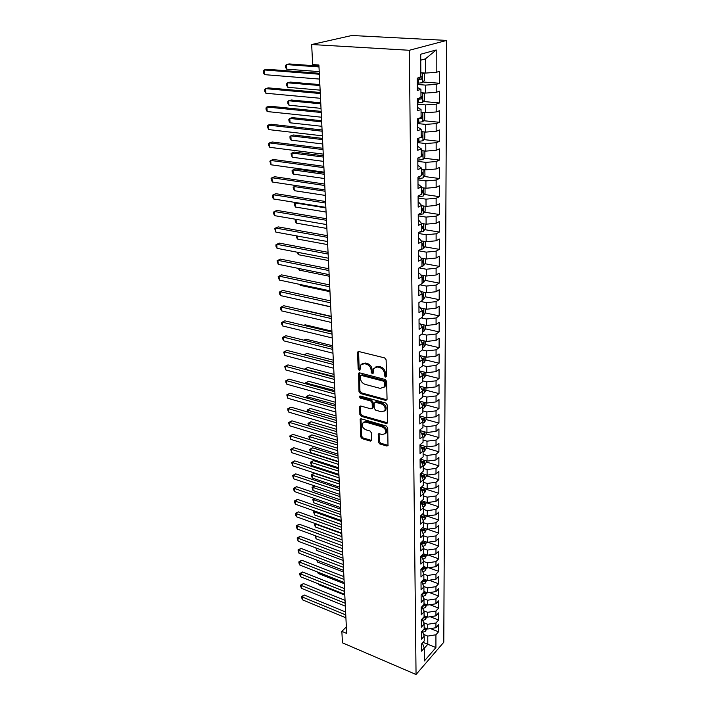 <?xml version="1.0" encoding="UTF-8"?>
<svg xmlns="http://www.w3.org/2000/svg" width="710" height="710" viewBox="0 0 710 710"><rect width="100%" height="100%" fill="white"/><g stroke="black" fill="none" stroke-linecap="round" stroke-linejoin="round"><path stroke-width="1.06" d="M385.53 377.099L386.515 376.282L386.125 359.81L384.634 357.893L358.905 351.556L357.742 351.983L357.556 352.746L358.159 368.987L359.171 370.3L359.988 370.008L360.609 365.02L364.354 363.662L366.475 364.195C369.227 365.188 370.789 367.203 371.152 370.247L371.223 372.351L372.244 373.673L373.087 373.371L373.708 368.41L377.569 366.999L379.717 367.549C382.512 368.552 384.092 370.584 384.447 373.646L384.492 375.759L385.53 377.099M378.341 442.073L379.761 443.919L386.764 446.013L387.988 445.614L387.722 427.89L386.284 426.027L361.355 418.856L360.201 419.246L360.671 436.792L362.073 438.62L370.363 441.096L371.685 440.085L371.454 432.851L370.034 431.014L365.898 429.798C362.766 428.236 361.639 426.018 362.526 423.124L365.632 422.095L382.024 426.825C385.184 428.378 386.338 430.597 385.468 433.508L382.228 434.591L379.486 433.783L378.288 434.183L378.341 442.073L379.246 441.363L380.666 443.2L388.086 445.347M346.666 633.409L318.897 65.009L312.684 64.557L311.654 44.526L409.333 50.277L416.051 674.5L342.442 642.825L341.856 631.376L346.666 633.409M385.663 400.396L387.056 399.277L386.63 381.385L385.157 379.477L359.677 372.865L358.523 373.283L359.003 391.671L360.431 393.535L385.663 400.396L386.986 399.765M387.19 404.904L387.447 423.045L386.222 423.462L361.266 416.326L359.846 414.489L359.73 406.448L360.893 406.058L370.966 408.871L372.315 407.788L372.164 402.836L370.718 400.972L360.192 398.079L359.304 396.286L360.112 396.011L385.725 403.014L387.19 404.904M409.333 50.277L446.696 40.417L443.786 642.248L416.051 674.5M436.055 356.118L426.639 357.192L426.612 350.917L422.477 349.941L422.45 343.48L419.228 345.717L419.157 335.919L422.388 333.718L422.352 327.159L419.104 329.333L419.033 319.385L422.29 317.246L422.255 310.589L418.98 312.702L418.909 302.593L422.193 300.516L422.148 293.754L418.856 295.795L418.776 285.526L422.086 283.521L422.051 276.643L418.722 278.631L418.643 268.194L421.988 266.25L421.944 259.265L418.589 261.182L418.51 250.577L421.882 248.704L421.838 241.604L418.456 243.45L418.376 232.676L421.775 230.874L421.731 223.659L418.323 225.434L418.243 214.473L421.66 212.751L421.616 205.421L418.181 207.116L418.101 195.978L421.554 194.327L421.509 186.872L418.039 188.487L417.959 177.163L421.438 175.601L421.394 168.021L417.897 169.548L417.808 158.037L421.323 156.555L421.279 148.843L417.755 150.298L417.666 138.583L421.207 137.19L421.163 129.344L417.604 130.711L417.515 118.792L421.092 117.487L421.039 109.517L417.453 110.787L417.365 98.663L420.968 97.447L420.923 89.336L417.302 90.516L417.205 78.18L420.844 77.062L420.711 54.226L436.206 49.975L436.188 72.349L439.632 71.293L439.614 83.265L436.188 84.375L436.18 92.327L439.596 91.182L439.57 102.95L436.18 104.148L436.171 111.967L439.561 110.733L439.534 122.306L436.171 123.602L436.162 131.288L439.517 129.965L439.499 141.352L436.162 142.728L436.153 150.289L439.481 148.878L439.463 160.087L436.153 161.543L436.144 168.98L439.446 167.489L439.428 178.512L436.144 180.047L436.135 187.369L439.41 185.807L439.392 196.652L436.135 198.259L436.126 205.456L439.383 203.823L439.357 214.491L436.126 216.177L436.117 223.268L439.348 221.555L439.321 232.064L436.117 233.812L436.117 240.788L439.312 239.013L439.295 249.352L436.109 251.171L436.109 258.041L439.277 256.195L439.259 266.374L436.1 268.256L436.1 275.018L439.25 273.11L439.224 283.13L436.091 285.083L436.091 291.739L439.215 289.769L439.197 299.638L436.082 301.643L436.082 308.202L439.179 306.17L439.162 315.888L436.073 317.956L436.073 324.417L439.153 322.322L439.135 331.898L436.073 334.028L436.064 340.383L439.126 338.235L439.099 347.669L436.064 349.852L436.055 356.118L439.091 353.908L439.073 363.209L436.055 365.437L436.055 371.614L439.064 369.351L439.046 378.51L436.046 380.8L436.046 386.879L439.029 384.571L439.02 393.597L436.038 395.931L436.038 401.922L439.002 399.57L438.984 408.463L436.038 410.841L436.029 416.752L438.975 414.347L438.957 423.116L436.029 425.538L436.029 431.361L438.949 428.911L438.931 437.555L436.02 440.031L436.02 445.765L438.922 443.271L438.904 451.791L436.011 454.311L436.011 459.965L438.895 457.426L438.878 465.822L436.011 468.387L436.002 473.96L438.869 471.387L438.851 479.667L436.002 482.267L436.002 487.761L438.842 485.143L438.824 493.308L435.993 495.953L435.993 501.375L438.815 498.713L438.798 506.771L435.984 509.452L435.984 514.794L438.789 512.096L438.771 520.039L435.984 522.755L435.976 528.027L438.762 525.302L438.745 533.139L435.976 535.89L435.976 541.091L438.736 538.322L438.727 546.052L435.967 548.839L435.967 553.969L438.718 551.164L438.7 558.797L435.967 561.61L435.958 566.669L438.691 563.846L438.673 571.364L435.958 574.212L435.958 579.209L427.544 580.478L427.518 575.482L423.834 574.124L423.87 579.227L421.021 582.182L421.074 589.824L423.914 586.851L423.941 591.9L421.119 594.891L421.172 602.426L423.994 599.417L424.021 604.405L421.207 607.423L421.27 614.86L424.065 611.825L424.092 616.733L421.305 619.786L421.358 627.125L424.136 624.054L424.172 628.909L421.394 631.989L421.447 639.222L424.207 636.133L424.243 640.917L421.483 644.023L421.545 651.168L424.287 648.044L422.37 643.02M421.438 568.772L423.834 574.106L420.977 577.053L420.923 569.296L423.79 566.376L423.764 561.184L420.879 564.095L420.826 556.241L423.71 553.347L423.684 548.084L420.781 550.96L420.719 542.99L423.63 540.141L423.604 534.808L420.684 537.647L420.622 529.562L423.55 526.74L423.524 521.335L420.577 524.14L420.515 515.939L423.471 513.161L423.435 507.668L420.48 510.437L420.418 502.121L423.391 499.378L423.355 493.814L420.373 496.538L420.311 488.098L423.302 485.4L423.267 479.756L420.267 482.436L420.205 473.881L423.222 471.227L423.187 465.494L420.16 468.13L420.089 459.45L423.133 456.841L423.098 451.027L420.045 453.619L419.983 444.806L423.045 442.241L423.009 436.339L419.938 438.886L419.867 429.94L422.956 427.429L422.92 421.438L419.823 423.941L419.752 414.862L422.867 412.386L422.832 406.315L419.708 408.765L419.637 399.552L422.769 397.13L422.734 390.961L419.592 393.358L419.521 384.003L422.681 381.634L422.645 375.377L419.477 377.72L419.397 368.224L422.583 365.907L422.548 359.544L419.353 361.843L419.282 352.195L422.486 349.932M429.133 580.239L438.647 583.771L438.665 576.351L435.958 579.209M438.647 583.771L435.949 586.655L435.949 591.581L427.589 592.859L423.941 591.474M429.514 592.566L438.629 596.009L438.638 588.688L435.949 591.581M438.629 596.009L435.949 598.92L435.949 603.784L427.642 605.071L424.012 603.678M429.87 604.725L438.602 608.097L438.62 600.864L435.949 603.784M438.602 608.097L435.94 611.035L435.94 615.836L427.686 617.132L424.092 615.712M430.207 616.733L438.585 620.016L438.594 612.881L435.94 615.836M438.585 620.016L435.94 622.99L435.931 627.729L427.739 629.024L424.163 627.596M430.526 628.581L438.558 631.793L438.576 624.747L435.931 627.729M438.558 631.793L435.931 634.784L435.922 647.591L424.358 660.974L424.287 648.044M424.207 636.133L422.246 631.039M423.009 642.302L427.802 644.263L427.766 636.089L423.533 634.376M435.931 634.784L427.766 636.089M435.922 647.591L427.802 644.263L424.287 648.265M424.136 624.054L422.113 618.898M427.739 629.024L427.722 624.285L423.586 622.643M435.94 622.99L427.722 624.285M424.065 611.825L421.98 606.597M427.686 617.132L427.668 612.322L423.639 610.751M435.94 611.035L427.668 612.322M423.994 599.417L421.838 594.128M427.642 605.071L427.624 600.207L423.701 598.699M435.949 598.92L427.624 600.207M421.669 581.499L423.914 586.851M427.589 592.859L427.571 587.924L423.772 586.495M435.949 586.655L427.571 587.924M427.544 580.478L423.87 579.111M435.958 574.212L427.518 575.482M421.199 555.868L423.764 561.184M435.958 566.669L427.491 567.938L423.639 566.527M427.491 567.938L427.473 562.87L423.764 561.53M435.967 561.61L427.473 562.87M420.941 542.777L423.684 548.084M435.967 553.969L427.438 555.22L423.311 553.747M427.438 555.22L427.42 550.081L423.684 548.759M435.967 548.839L427.42 550.081M420.675 529.509L421.332 529.74L423.604 534.808M435.976 541.091L427.385 542.325L422.974 540.789M427.385 542.325L427.367 537.124L423.604 535.819M435.976 535.89L427.367 537.124M420.515 516.099L421.243 516.339L423.524 521.335M435.976 528.027L427.331 529.261L422.61 527.645M427.331 529.261L427.313 523.989L423.524 522.702M435.984 522.755L427.313 523.989M420.418 502.52L421.145 502.751L423.435 507.668M435.984 514.794L427.278 516.01L422.228 514.333M427.278 516.01L427.26 510.667L423.444 509.407M435.984 509.452L427.26 510.667M420.311 488.737L421.039 488.977L423.355 493.814M435.993 501.375L427.225 502.582L421.82 500.825M427.225 502.582L427.207 497.16L423.364 495.917M435.993 495.953L427.207 497.16M420.205 474.768L420.941 474.999L423.267 479.756M436.002 487.761L427.171 488.959L421.394 487.122M427.171 488.959L427.145 483.457L423.284 482.241M436.002 482.267L427.145 483.457M420.098 460.595L420.844 460.817L423.187 465.494M436.002 473.96L427.118 475.15L420.932 473.233M427.118 475.15L427.092 469.567L423.204 468.378M436.011 468.387L427.092 469.567M419.992 446.217L420.737 446.43L423.098 451.027M436.011 459.965L427.056 461.136L420.444 459.148M427.056 461.136L427.038 455.474L423.116 454.311M436.011 454.311L427.038 455.474M419.885 431.627L420.631 431.84L423.009 436.339M436.02 445.765L427.003 446.927L419.983 444.868M427.003 446.927L426.976 441.185L423.027 440.04M436.02 440.031L426.976 441.185M419.77 416.823L420.524 417.027L422.92 421.438M436.029 431.361L426.941 432.514L419.876 430.5M426.941 432.514L426.914 426.683L422.947 425.565M436.029 425.538L426.914 426.683M419.654 401.798L420.418 402.002L422.832 406.315M436.029 416.752L426.879 417.888L419.761 415.918M426.879 417.888L426.861 411.977L422.858 410.886M436.038 410.841L426.861 411.977M419.539 386.551L420.311 386.746L422.734 390.961M436.038 401.922L426.825 403.04L419.654 401.132M426.825 403.04L426.799 397.05L422.769 395.985M436.038 395.931L426.799 397.05M419.424 371.073L420.196 371.268L422.645 375.377M436.046 386.879L426.763 387.988L419.539 386.116M426.763 387.988L426.737 381.9L422.672 380.862M436.046 380.8L426.737 381.9M419.308 355.364L420.08 355.55L422.548 359.544M436.055 371.614L426.701 372.697L419.424 370.886M426.701 372.697L426.674 366.52L422.583 365.517M436.055 365.437L426.674 366.52M419.184 339.407L419.965 339.593L422.45 343.48M426.639 357.192L420.134 355.63M436.064 349.852L426.612 350.917M419.06 323.21L419.85 323.387L422.352 327.159M436.064 340.383L426.577 341.439L420.214 339.975M426.577 341.439L426.55 335.076L421.935 334.028M436.073 334.028L426.55 335.076M418.935 306.764L419.734 306.933L422.255 310.589M436.073 324.417L426.506 325.455L420.32 324.088M426.506 325.455L426.479 318.994L421.332 317.876M436.073 317.956L426.479 318.994M418.811 290.053L419.61 290.212L422.148 293.754M436.082 308.202L426.444 309.223L420.435 307.954M426.444 309.223L426.417 302.664L420.675 301.475M436.082 301.643L426.417 302.664M418.678 273.084L419.495 273.235L422.051 276.643M436.091 291.739L426.373 292.742L420.586 291.57M426.373 292.742L426.346 286.077L419.956 284.817M436.091 285.083L426.346 286.077M418.554 255.84L419.37 255.99L421.944 259.265M436.1 275.018L426.311 276.004L420.764 274.939M426.311 276.004L426.284 269.232L419.157 267.901M436.1 268.256L426.284 269.232M418.421 238.329L419.237 238.471L421.838 241.604M436.109 258.041L426.24 258.999L420.986 258.049M426.24 258.999L426.213 252.13L418.51 250.754M436.109 251.171L426.213 252.13M418.288 220.526L419.113 220.659L421.731 223.659M436.117 240.788L426.169 241.728L421.243 240.885M426.169 241.728L426.142 234.744L418.385 233.448M436.117 233.812L426.142 234.744M418.146 202.439L418.98 202.563L421.616 205.421M436.117 223.268L426.098 224.182L421.545 223.455M426.098 224.182L426.071 217.091L418.252 215.858M436.126 216.177L426.071 217.091M418.012 184.059L421.509 186.872M436.126 205.456L426.027 206.362L421.616 205.696M426.027 206.362L426 199.146L418.11 197.992M436.135 198.259L426 199.146M417.87 165.368L421.394 168.021M436.135 187.369L425.956 188.239L421.509 187.618M425.956 188.239L425.92 180.917L417.977 179.834M436.144 180.047L425.92 180.917M417.72 146.366L421.279 148.843M436.144 168.98L425.876 169.832L421.403 169.255M425.876 169.832L425.849 162.377L417.835 161.383M436.153 161.543L425.849 162.377M417.578 127.046L421.163 129.344M436.153 150.289L425.805 151.115L421.287 150.582M425.805 151.115L425.769 143.544L417.693 142.621M436.162 142.728L425.769 143.544M417.427 107.396L421.039 109.517M436.162 131.288L425.725 132.087L421.172 131.599M425.725 132.087L425.689 124.392L417.551 123.558M436.171 123.602L425.689 124.392M417.276 87.41L420.923 89.336M436.171 111.967L425.645 112.748L421.057 112.304M425.645 112.748L425.618 104.911L417.409 104.175M436.18 104.148L425.618 104.911M436.18 92.327L425.565 93.072L420.941 92.682M425.565 93.072L425.538 85.111L417.258 84.454M436.188 84.375L425.538 85.111M346.347 626.903L341.856 631.376M311.654 44.526L351.84 35.5L446.696 40.417M436.188 72.349L425.485 73.068L425.432 58.859L420.746 60.181M425.485 73.068L420.817 72.731M436.206 49.975L425.432 58.859M423.133 81.996L439.614 83.265M423.355 101.512L439.57 102.95M423.559 120.709L439.534 122.306M423.755 139.595L439.499 141.352M423.941 158.188L439.463 160.087M424.118 176.479L439.428 178.512M424.287 194.478L439.392 196.652M424.456 212.192L439.357 214.491M424.615 229.641L439.321 232.064M424.766 246.814L439.295 249.352M424.908 263.721L439.259 266.374M425.05 280.379L439.224 283.13M425.192 296.78L439.197 299.638M425.325 312.933L439.162 315.888M425.45 328.845L439.135 331.898M425.574 344.519L439.099 347.669M425.689 359.97L439.073 363.209M425.805 375.191L439.046 378.51M422.752 393.642L424.234 392.976L425.929 390.18L439.02 393.597M426 404.975L438.984 408.463M426.062 419.539L438.957 423.116M426.124 433.899L438.931 437.555M426.186 448.054L438.904 451.791M426.248 462.015L438.878 465.822M426.311 475.771L438.851 479.667M426.373 489.35L438.824 493.308M426.435 502.733L438.798 506.771M426.488 515.939L438.771 520.039M427.385 529.252L438.745 533.139M427.864 542.262L438.727 546.052M428.316 555.087L438.7 558.797M428.733 567.751L438.673 571.364M386.462 376.442L385.432 375.111L385.379 372.998C385.024 369.937 383.453 367.904 380.658 366.901L379.717 367.549M375.137 367.15L378.51 366.36L380.658 366.901M362.038 363.777L365.304 363.023L367.425 363.555C370.176 364.549 371.729 366.564 372.102 369.599L372.164 371.703L373.185 373.025M358.621 351.512L359.109 368.348L360.103 369.661M359.375 372.83L359.943 391.015L361.372 392.87L386.586 399.712M384.66 382.539L383.631 381.208L361.292 375.386L360.476 375.679L360.431 378.368C360.804 381.359 362.348 383.347 365.055 384.358L380.276 388.397L384.172 386.994L384.66 382.539L385.592 381.873L384.563 380.551L383.631 381.208M360.928 375.368L362.233 374.738L384.563 380.551M383.737 387.571L385.104 386.329L385.645 384.083L384.714 384.749M385.592 381.873L385.645 384.083M360.565 406.005L360.778 413.806L362.189 415.643L387.545 422.814M372.253 408.241L373.238 407.105L373.087 402.162L371.649 400.298L361.124 397.414L360.192 398.079M360.13 396.011L361.124 397.414M381.563 411.836L384.811 410.708C385.725 407.717 384.571 405.445 381.35 403.892L375.475 402.277L374.117 403.378L374.268 408.33L375.705 410.194L381.563 411.836M384.563 411.063L385.734 410.016C386.639 407.025 385.486 404.762 382.273 403.209L381.35 403.892M374.88 402.259L376.398 401.603L382.273 403.209M379.096 433.73L379.246 441.363M385.273 433.801L386.373 432.798C387.243 429.896 386.098 427.668 382.938 426.124L382.024 426.825M363.653 422.148L366.555 421.403L382.938 426.124M361.017 418.811L361.594 436.1L362.987 437.919L371.641 440.448M422.219 72.828L420.817 73.068M422.707 72.864L424.518 74.151L424.544 80.115L422.592 82.715L417.249 83.274M318.95 66.083L289.103 63.927L286.405 64.575L286.698 69.163L319.216 71.621M417.223 79.484L421.625 79.147L422.077 76.866L420.844 76.875M420.071 76.955L419.228 78.97L417.214 79.058M318.994 66.944L286.405 64.575L285.482 65.622L285.597 67.45L286.698 69.163M319.296 73.281L267.04 69.269L264.2 69.953L319.349 74.222M264.537 74.648L263.445 72.882L263.303 71.009L264.2 69.953L264.537 74.648L319.58 79.076M421.953 92.77L420.941 92.939M423.045 92.859L424.607 93.906L424.633 99.773L422.698 102.391L417.4 102.986M319.855 84.579L290.221 82.094L287.55 82.804L287.834 87.312L320.121 90.135M417.365 99.267L421.74 98.912L422.193 96.658L420.959 96.675M421.74 98.912L417.365 98.796M319.899 85.537L287.55 82.804L286.627 83.789L286.733 85.59L287.834 87.312M421.731 112.366L421.057 112.482M423.408 112.535L424.695 113.343L424.722 119.111L422.796 121.747L417.542 122.368M320.742 102.799L291.313 99.995L288.668 100.749L288.952 105.195L321.018 108.364M417.764 118.703L421.855 118.339L422.308 116.129L421.083 116.156M421.855 118.339L419.353 118.126M320.796 103.829L288.668 100.749L287.754 101.681L287.861 103.456L288.952 105.195M320.237 92.486L268.353 87.88L265.54 88.626L320.29 93.525M265.877 93.241L264.786 91.466L264.652 89.62L265.54 88.626L265.877 93.241L320.521 98.299M321.16 111.39L269.658 106.198L266.862 106.997L321.213 112.508M267.191 111.55L266.117 109.757L265.984 107.938L266.862 106.997L267.191 111.55L321.444 117.212M423.817 131.882L424.784 132.459L424.802 138.13L422.903 140.784L417.684 141.441M321.621 120.735L292.396 117.62L289.778 118.428L290.053 122.803L321.887 126.309M419.77 137.758L421.962 137.456L422.423 135.273L421.199 135.317M321.674 121.845L289.778 118.428L288.855 119.307L288.97 121.055L290.053 122.803M424.278 150.937L424.864 151.266L424.891 156.848L423 159.51L417.826 160.194M322.482 138.397L293.461 134.98L290.86 135.841L291.135 140.154L322.757 143.979M421.323 156.404L422.068 156.253L422.53 154.105L421.305 154.159M322.535 139.586L290.86 135.841L289.955 136.666L290.062 138.388L291.135 140.154M322.074 129.983L270.936 124.241L268.167 125.093L322.127 131.199M268.495 129.575L267.288 125.972L268.167 125.093L268.495 129.575L322.358 135.823M322.961 148.292L272.187 142L269.454 142.905L323.023 149.588M269.773 147.316L268.7 145.497L268.575 143.731L269.454 142.905L269.773 147.316L323.254 154.141M424.802 169.69L424.97 175.255L423.098 177.935L417.968 178.645M323.334 155.792L294.517 152.082L291.934 152.996L292.2 157.238L323.6 161.392M421.438 174.909L422.175 174.749L422.645 172.637L421.42 172.699M323.396 157.061L291.934 152.996L291.029 153.768L292.2 157.238M323.849 166.309L273.43 159.493L270.714 160.451L323.911 167.684M271.025 164.791L269.844 161.223L270.714 160.451L271.025 164.791L324.133 172.166M425.024 188.114L425.05 193.377L423.195 196.066L418.101 196.803M324.168 172.929L295.546 168.936L292.99 169.894L293.257 174.074L324.443 178.529M421.545 193.111L422.272 192.951L422.752 190.866L421.527 190.946M324.23 174.269L292.99 169.894L292.085 170.613L292.192 172.29L293.257 174.074M324.71 184.05L274.646 176.728L271.957 177.731L324.781 185.496M272.267 182.008L271.087 178.45L271.957 177.731L272.267 182.008L324.994 189.907M425.112 206.22L425.13 211.207L423.284 213.914L418.243 214.668M421.651 211.03L422.379 210.861L422.858 208.811L421.642 208.891M325.065 191.221L294.038 186.544L294.295 190.671L325.269 195.419M296.381 185.621L293.132 187.218L294.295 190.671M425.192 224.04L425.21 228.753L423.382 231.469L419.211 232.232M421.758 228.664L422.477 228.487L422.956 226.463L421.749 226.561M325.881 207.923L295.058 202.953L295.316 207.018L326.076 212.059M295.972 202.572L294.162 203.584L295.316 207.018M425.263 241.577L425.29 246.033L423.471 248.757L420.471 249.485M421.864 246.015L422.574 245.837L423.062 243.849L421.846 243.947M296.079 219.328L296.318 223.135L326.884 228.451M296.318 223.135L295.28 221.307L295.174 219.709L295.83 219.284M425.343 258.839L425.361 263.037L423.559 265.78L421.793 266.365M421.962 263.108L422.672 262.922L423.16 260.952L421.953 261.067M297.126 235.986L297.312 239.021L327.674 244.604M297.312 239.021L296.194 235.818M425.423 275.835L425.441 279.784L423.648 282.536L422.086 283.095M422.068 279.926L422.769 279.74L423.258 277.796L422.051 277.921M298.147 252.396L298.289 254.677L328.446 260.526M298.289 254.677L297.224 252.21M425.494 292.564L425.512 296.274L423.737 299.034L422.184 299.611M422.166 296.496L422.867 296.301L423.355 294.384L422.157 294.517M299.158 268.558L299.256 270.111L329.218 276.217M299.256 270.111L298.298 268.38M425.565 309.036L425.583 312.515L423.826 315.284L422.281 315.879M422.264 312.808L422.956 312.613L423.453 310.723L422.255 310.865M300.152 284.488L300.206 285.34L329.972 291.686M300.206 285.34L299.691 284.382M425.636 325.26L425.654 328.517L423.905 331.295L422.379 331.898M422.361 328.881L423.045 328.668L423.542 326.804L422.237 326.99M301.138 300.179L330.718 306.933M425.707 341.244L425.725 344.279L423.994 347.057L422.477 347.687M331.171 316.323L304.217 310.163M422.459 344.705L423.142 344.492L423.639 342.655L422.077 342.903M420.684 355.763L420.222 355.772M425.778 356.979L425.796 359.801L424.074 362.588L422.565 363.236M331.898 331.144L305.114 324.772L304.013 325.402M422.548 360.298L423.231 360.085L423.728 358.266L421.944 358.568M303.88 325.366L305.114 324.772M420.684 371.206L420.018 371.223M425.849 372.493L425.858 375.102L424.154 377.897L422.663 378.554M332.617 345.761L305.992 339.194L304.191 340.25M422.645 375.661L423.311 375.439L423.817 373.646L421.82 374.001M303.916 340.188L305.992 339.194M420.693 386.417L419.539 386.444M425.929 390.18L425.92 387.767M333.318 360.174L306.871 353.411L304.563 354.929M422.654 390.82L423.4 390.571L423.905 388.796L421.722 389.195M333.416 362.242L304.333 354.876M304.075 354.805L306.871 353.411M420.711 402.534L420.702 401.407L419.654 401.434M425.982 402.818L426 405.037L424.314 407.842L422.84 408.525M334.011 374.401L307.732 367.443L305.433 368.88L305.477 369.546M422.53 405.792L423.488 405.481L423.985 403.733L421.625 404.167M334.117 376.504L304.572 369.067L307.732 367.443M420.719 416.184L419.761 416.211M426.053 417.658L426.062 419.681L424.394 422.486L422.929 423.187M334.694 388.423L308.575 381.288L306.303 382.752L306.374 383.95M422.432 420.533L423.568 420.178L424.074 418.447L421.554 418.918M334.8 390.58L305.451 382.903L308.575 381.288M305.495 383.711L305.451 382.903M420.737 430.748L419.876 430.766M426.115 432.275L426.124 434.112L424.465 436.925L423.018 437.635M335.377 402.259L309.418 394.946L307.155 396.446L307.261 398.159M422.335 435.07L423.648 434.671L424.154 432.958L421.483 433.455M335.484 404.46L306.303 396.562L309.418 394.946M306.392 397.911L306.303 396.562M420.764 445.099L419.983 445.117M426.177 446.688L426.186 448.338L424.589 451.09L423.098 451.88M336.043 415.918L310.243 408.427L307.998 409.954L308.14 412.173M422.255 449.386L423.737 448.951L424.234 447.256L421.429 447.779M336.149 418.154L307.155 410.034L310.243 408.427M307.554 411.995L307.155 410.034M420.79 459.255L420.311 459.263M426.248 460.897L426.248 462.37L424.66 465.121L423.187 465.929M336.7 429.381L311.06 421.731L308.832 423.284L309.001 425.991M422.184 463.497L423.817 463.026L424.314 461.358L421.385 461.899M423.817 463.026L421.66 462.45M336.815 431.671L307.989 423.337L311.06 421.731M308.699 425.902L307.989 423.337M426.311 474.901L426.311 476.206L424.695 479.037L423.267 479.774M337.348 442.676L311.867 434.866L309.658 436.437L309.853 439.632M422.122 477.404L423.897 476.907L424.394 475.256L421.341 475.815M423.897 476.907L421.598 476.339M337.463 445.01L308.814 436.464L311.867 434.866M309.817 439.614L308.814 436.464M426.373 488.711L424.766 492.678L423.195 493.477M337.987 455.802L312.657 447.824L310.465 449.43L310.669 452.652L338.262 461.429M422.068 491.125L423.968 490.601L424.473 488.959L421.314 489.536M423.968 490.601L421.554 490.033M338.102 458.163L309.631 449.421L312.657 447.824M310.669 452.652L309.631 449.421M426.426 502.325L424.837 506.132L423.124 506.993M338.626 468.742L313.447 460.621L311.264 462.245L311.468 465.423L338.901 474.369M422.024 504.641L424.048 504.1L424.553 502.476L421.287 503.07M424.048 504.1L421.509 503.541M338.741 471.156L310.439 462.21L313.447 460.621M311.468 465.423L310.439 462.21M426.488 515.753L424.908 519.409L423.053 520.315M339.247 481.522L314.219 473.259L312.063 474.901L312.258 478.043L339.522 487.149M421.988 517.972L424.127 517.413L424.624 515.806L421.27 516.418M424.127 517.413L421.474 516.845M339.362 483.971L311.228 474.839L314.219 473.259M312.258 478.043L311.228 474.839M325.562 201.507L275.853 193.697L273.181 194.744L325.642 203.042M273.492 198.96L272.436 197.096L272.32 195.419L273.181 194.744L273.492 198.96L325.855 207.382M326.405 218.707L277.033 210.417L274.388 211.509L326.485 220.304M274.69 215.662L273.643 213.79L273.527 212.13L274.388 211.509L274.69 215.662L326.689 224.582M327.23 235.64L278.196 226.889L275.578 228.025L327.31 237.309M275.879 232.117L274.717 228.602L275.578 228.025L275.879 232.117L327.523 241.524M328.047 252.316L279.349 243.122L276.749 244.302L328.135 254.056M277.042 248.331L276.012 246.432L275.897 244.826L276.749 244.302L277.042 248.331L328.331 258.2M328.854 268.744L280.477 259.114L277.912 260.33L328.934 270.545M278.196 264.306L277.051 260.818L277.912 260.33L278.196 264.306L329.138 274.637M329.644 284.923L281.595 274.877L279.048 276.137L329.733 286.796M279.332 280.051L278.196 276.572L279.048 276.137L279.332 280.051L329.928 290.816M330.416 300.871L282.695 290.417L280.166 291.712L330.514 302.797M280.45 295.573L279.429 293.647L279.323 292.112L280.166 291.712L280.45 295.573L330.709 306.764M279.323 292.112L282.695 290.417M331.188 316.58L283.778 305.735L281.275 307.066L331.286 318.568M281.55 310.873L280.539 308.939L280.432 307.421L281.275 307.066L281.55 310.873L331.472 322.473M280.432 307.421L283.778 305.735M331.943 332.058L284.852 320.831L282.367 322.207L332.04 334.108M282.633 325.952L281.63 324.017L281.524 322.517L282.367 322.207L282.633 325.952L332.236 337.96M281.524 322.517L284.852 320.831M332.688 347.314L285.899 335.723L283.441 337.126L332.795 349.418M283.707 340.827L282.704 338.883L282.598 337.401L283.441 337.126L283.707 340.827L332.981 353.216M282.598 337.401L285.899 335.723M333.425 362.357L286.946 350.403L284.497 351.84L333.531 364.514M284.763 355.488L283.663 352.08L284.497 351.84L284.763 355.488L333.709 368.25M283.663 352.08L286.946 350.403M334.153 377.179L287.967 364.878L285.544 366.351L334.259 379.389M285.802 369.945L284.71 366.555L285.544 366.351L285.802 369.945L334.437 383.072M284.71 366.555L287.967 364.878M334.863 391.796L288.979 379.158L286.574 380.666L334.969 394.059M286.831 384.208L285.846 382.246L285.748 380.826L286.574 380.666L286.831 384.208L335.147 397.689M285.748 380.826L288.979 379.158M335.564 406.2L289.973 393.242L287.586 394.778L335.679 408.516M287.843 398.274L286.76 394.902L287.586 394.778L287.843 398.274L335.857 412.093M286.76 394.902L289.973 393.242M336.265 420.409L290.958 407.141L288.588 408.703L336.38 422.769M288.837 412.155L287.87 410.176L287.772 408.791L288.588 408.703L288.837 412.155L336.549 426.302M287.772 408.791L290.958 407.141M336.948 434.422L291.934 420.844L289.582 422.441L337.064 436.827M289.831 425.84L288.863 423.852L288.766 422.494L289.582 422.441L289.831 425.84L337.232 440.306M288.766 422.494L291.934 420.844M337.623 448.241L292.884 434.369L290.559 435.984L337.738 450.69M290.798 439.348L289.742 436.011L290.559 435.984L290.798 439.348L337.907 454.125M289.742 436.011L292.884 434.369M338.288 461.864L293.833 447.708L291.517 449.359L338.404 464.358M291.757 452.669L290.709 449.35L291.517 449.359L291.757 452.669L338.572 467.748M290.709 449.35L293.833 447.708M338.945 475.309L294.765 460.879L292.467 462.547L339.069 477.848M292.706 465.822L291.659 462.512L292.467 462.547L292.706 465.822L339.229 481.185M291.659 462.512L294.765 460.879M339.593 488.578L295.68 473.872L293.408 475.567L339.717 491.151M293.638 478.797L292.6 475.505L293.408 475.567L293.638 478.797L339.877 494.444M292.6 475.505L295.68 473.872M340.232 501.659L296.594 486.696L294.33 488.418L340.356 504.278M294.561 491.604L293.62 489.598L293.532 488.32L294.33 488.418L294.561 491.604L340.516 507.526M293.532 488.32L296.594 486.696M426.55 528.994L424.97 532.5L422.991 533.45M421.953 531.124L424.198 530.547L424.704 528.959L420.897 529.589M424.198 530.547L421.438 529.971M339.983 496.618L312.844 487.397L313.03 490.495L340.134 499.76M314.725 485.933L312.844 487.397L312.018 487.309L314.601 485.897M313.03 490.495L312.018 487.309M340.862 514.572L297.49 499.361L295.245 501.1L340.995 517.226M295.475 504.251L294.535 502.236L294.446 500.976L295.245 501.1L295.475 504.251L341.146 520.43M294.446 500.976L297.49 499.361M426.603 542.058L425.041 545.413L422.947 546.407M421.926 544.091L424.269 543.496L424.775 541.925L421.163 542.564M424.269 543.496L421.349 542.919M340.596 509.114L313.616 499.733L313.802 502.795L340.747 512.212M314.956 498.668L312.791 499.618L314.583 498.544M313.802 502.795L312.791 499.618M341.483 527.308L298.369 511.857L296.15 513.623L341.616 529.997M296.372 516.729L295.44 514.715L295.351 513.472L296.15 513.623L296.372 516.729L341.767 533.166M295.351 513.472L298.369 511.857M426.666 554.945L425.112 558.158L422.903 559.187M421.909 556.88L424.349 556.276L424.846 554.723L421.704 555.362M424.349 556.276L421.367 555.69M341.199 521.442L314.37 511.919L314.565 514.945L341.35 524.504M315.213 511.244L313.554 511.777L314.574 511.014M314.565 514.945L313.554 511.777M342.096 539.884L299.247 524.193L297.037 525.986L342.229 542.609M297.259 529.048L296.336 527.024L296.248 525.799L297.037 525.986L297.259 529.048L342.389 545.733M296.248 525.799L299.247 524.193M426.719 567.654L425.175 570.725L422.858 571.79M421.9 569.5L424.42 568.887L424.917 567.352L422.219 567.982M424.42 568.887L421.917 568.284M341.794 533.618L315.125 523.953L315.311 526.935L341.936 536.636M315.488 523.652L314.308 523.785L314.779 523.394M315.311 526.935L314.308 523.785M342.708 552.291L300.108 536.37L297.916 538.18L342.841 555.051M298.138 541.206L297.126 537.976L297.916 538.18L298.138 541.206L342.992 558.14M297.126 537.976L300.108 536.37M426.781 580.194L425.246 583.132L422.823 584.223M421.891 581.952L424.491 581.33L424.988 579.804L422.734 580.398M424.491 581.33L422.494 580.647M315.87 535.935L316.056 538.784L342.522 548.617M316.056 538.784L315.133 535.659M343.303 564.548L300.96 548.395L298.786 550.232L343.436 567.334M298.999 553.214L297.996 550.001L298.786 550.232L298.999 553.214L343.587 570.378M297.996 550.001L300.96 548.395M426.817 592.566L425.308 595.37L422.796 596.489M421.882 594.234L424.553 593.604L425.059 592.096L423.258 592.619M316.642 548.191L316.784 550.481L343.108 560.456M316.784 550.481L315.826 547.889M343.897 576.635L301.803 560.27L299.638 562.125L344.03 579.458M299.851 565.08L298.937 563.048L298.857 561.867L299.638 562.125L299.851 565.08L344.181 582.466M298.857 561.867L301.803 560.27M426.808 604.751L425.37 607.449L422.778 608.594M422.21 606.349L424.624 605.728L425.121 604.228L423.808 604.636M317.397 560.297L317.503 562.036L343.675 572.136M317.503 562.036L316.589 559.986M344.474 588.572L302.629 572.003L300.49 573.875L344.616 591.421M300.694 576.786L299.789 574.754L299.709 573.591L300.49 573.875L300.694 576.786L344.758 594.394M299.709 573.591L302.629 572.003M426.808 616.786L425.432 619.377L422.761 620.54M422.672 618.295L424.695 617.682L425.192 616.2L424.092 616.537M318.142 572.251L318.222 573.458L344.235 583.682M318.222 573.458L317.565 572.02M345.051 600.358L303.454 583.584L301.324 585.475L345.193 603.243M301.528 588.35L300.623 586.318L300.543 585.173L301.324 585.475L301.528 588.35L345.335 606.171M300.543 585.173L303.454 583.584M426.808 628.652L425.494 631.146L422.743 632.326M425.077 627.959L424.163 628.359M423.133 630.054L424.757 629.486L425.281 628.048M318.879 584.055L318.923 584.738L344.794 595.087M318.923 584.738L318.55 583.922M345.619 611.993L304.262 595.024L302.149 596.933L345.761 614.904M302.353 599.772L301.368 596.604L302.149 596.933L302.353 599.772L345.903 617.798M301.368 596.604L304.262 595.024M385.379 372.998L384.447 373.646M378.51 366.36L377.569 366.999M372.164 371.703L371.223 372.351M372.102 369.599L371.152 370.247M367.425 363.555L366.475 364.195M365.304 363.023L364.354 363.662M359.109 368.348L358.159 368.987M358.514 352.124L357.556 352.746M385.432 375.111L384.492 375.759M361.372 392.87L360.431 393.535M359.943 391.015L359.003 391.671M359.295 373.38L358.346 374.019M362.233 374.738L361.292 375.386M387.127 422.761L386.222 423.462M362.189 415.643L361.266 416.326M360.778 413.806L359.846 414.489M360.502 406.457L359.571 407.132M373.238 407.105L372.315 407.788M373.087 402.162L372.164 402.836M371.649 400.298L370.718 400.972M376.398 401.603L375.475 402.277M379.051 434.112L378.137 434.822M366.555 421.403L365.632 422.095M371.268 440.395L370.363 441.096M362.987 437.919L362.073 438.62M361.594 436.1L360.671 436.792M360.973 419.228L360.05 419.912M387.669 445.294L386.764 446.013M380.666 443.2L379.761 443.919M422.645 82.644L422.592 72.855M418.465 83.23L418.438 79.449M419.228 78.97L421.625 79.147M422.743 102.329L422.698 92.832M418.598 102.95L418.572 99.222M422.849 121.685L422.796 112.473M418.74 122.333L418.714 118.676M422.947 140.722L422.903 131.785M418.873 141.396L418.847 138.113M420.835 137.332L421.962 137.456M423.045 159.448L423 150.786M419.006 160.158L418.989 157.54M421.323 156.165L422.068 156.253M423.142 177.873L423.098 169.468M419.131 178.609L419.122 176.639M421.429 174.651L422.175 174.749M423.24 196.004L423.195 187.857M419.264 196.768L419.255 195.427M421.545 192.845L422.272 192.951M423.337 213.843L423.293 205.944M419.388 214.642L419.379 213.896M421.651 210.755L422.379 210.861M423.426 231.407L423.391 223.748M421.758 228.371L422.477 228.487M423.515 248.686L423.479 241.267M421.864 245.713L422.574 245.837M423.604 265.709L423.568 258.52M421.962 262.789L422.672 262.922M423.692 282.465L423.657 275.498M422.068 279.607L422.769 279.74M423.781 298.963L423.746 292.209M422.166 296.159L422.867 296.301M423.87 315.213L423.834 308.673M422.264 312.462L422.956 312.613M423.95 331.224L423.923 324.887M422.361 328.517L423.045 328.668M424.039 346.986L424.003 340.853M422.45 344.332L423.142 344.492M424.118 362.517L424.083 356.58M422.548 359.917L423.231 360.085M424.198 377.827L424.172 372.067M420.498 371.774L420.489 371.206M422.565 375.253L423.311 375.439M424.278 392.905L424.252 387.34M420.604 387.269L420.595 386.417M422.352 390.296L423.4 390.571M424.358 407.771L424.332 402.375M422.166 405.126L423.488 405.481M424.438 422.414L424.402 417.205M420.817 417.569L420.808 416.211M421.997 419.743L423.568 420.178M424.509 436.854L424.482 431.813M420.923 432.39L420.915 430.792M421.855 434.156L423.648 434.671M424.589 451.09L424.562 446.208M421.03 446.998L421.012 445.17M421.722 448.356L423.737 448.951M424.66 465.121L424.633 460.408M421.128 461.393L421.11 459.343M424.731 478.966L424.704 474.404M421.225 475.585L421.207 473.322M424.802 492.607L424.784 488.205M421.323 489.536L421.305 487.202M424.873 506.061L424.855 501.81M421.42 503.07L421.412 501.207M424.944 519.338L424.926 515.229M421.518 516.41L421.509 515.007M425.015 532.429L424.997 528.462M421.607 529.571L421.598 528.622M425.086 545.342L425.059 541.517M421.696 542.555L421.696 542.041M425.148 558.087L425.13 554.395M425.219 570.654L425.201 567.095M425.281 583.061L425.263 579.635M425.343 595.299L425.325 591.998M422.068 594.687L422.059 594.226M422.92 592.983L424.553 593.604M425.405 607.378L425.396 604.201M422.157 607.041L422.148 606.411M423.275 605.204L424.624 605.728M425.476 619.306L425.459 616.253M422.237 619.226L422.237 618.765M423.613 617.256L424.695 617.682M425.538 631.075L425.521 628.137M423.941 629.158L424.757 629.486M358.443 351.521L357.742 351.983M359.171 372.839L358.523 373.283M385.104 386.329L384.172 386.994M360.316 406.031L359.73 406.448M373.078 407.788L372.155 408.463M385.734 410.016L384.811 410.708M378.82 433.766L378.288 434.183M386.373 432.798L385.468 433.508M360.76 418.838L360.201 419.246M421.314 76.804L422.077 76.866M421.491 96.596L422.193 96.658M421.651 116.067L422.308 116.129M421.811 135.211L422.423 135.273M421.953 154.035L422.53 154.105M422.095 172.565L422.645 172.637M422.228 190.795L422.752 190.866M422.352 208.731L422.858 208.811M422.477 226.383L422.965 226.463M422.592 243.761L423.062 243.849M422.716 260.872L423.16 260.952"/></g></svg>
